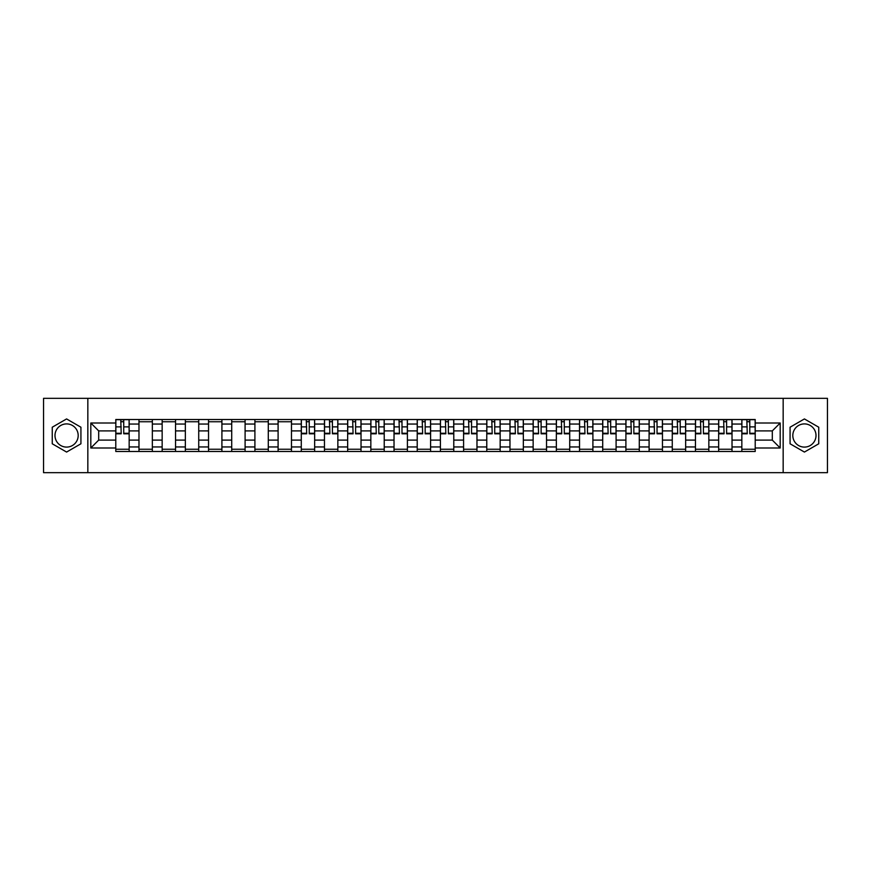 <?xml version="1.0" encoding="UTF-8"?>
<svg xmlns="http://www.w3.org/2000/svg" width="871" height="871" viewBox="0 0 871 871"><rect width="100%" height="100%" fill="white"/><g stroke="black" fill="none" stroke-linecap="round" stroke-linejoin="round"><path stroke-width="1.31" d="M66.588 447.095A11.595 11.595 0 0 1 54.993 435.5A11.595 11.595 0 0 1 66.588 423.905A11.595 11.595 0 0 1 78.183 435.5A11.595 11.595 0 0 1 66.588 447.095M804.412 447.095A11.595 11.595 0 0 1 792.817 435.5A11.595 11.595 0 0 1 804.412 423.905A11.595 11.595 0 0 1 816.007 435.5A11.595 11.595 0 0 1 804.412 447.095M783.16 472.659L827.45 472.659L827.45 398.341L43.55 398.341L43.55 472.659L783.16 472.659L783.16 398.341M138.979 451.483L138.979 424.057L129.158 424.057L129.158 451.483M129.158 424.057L129.158 419.517M138.979 424.057L138.979 419.517M152.349 419.517L152.349 451.483M162.158 451.483L162.158 419.517M175.539 419.517L175.539 451.483M185.349 451.483L185.349 419.517M198.73 419.517L198.73 451.483M208.539 451.483L208.539 419.517M221.909 419.517L221.909 451.483M231.719 451.483L231.719 419.517M245.099 419.517L245.099 451.483M254.909 451.483L254.909 419.517M268.29 419.517L268.29 451.483M278.099 451.483L278.099 419.517M291.469 419.517L291.469 451.483M301.279 451.483L301.279 419.517M314.66 419.517L314.66 451.483M324.469 451.483L324.469 419.517M337.85 419.517L337.85 451.483M347.66 451.483L347.66 419.517M361.03 419.517L361.03 451.483M370.839 451.483L370.839 419.517M384.22 419.517L384.22 451.483M394.03 451.483L394.03 419.517M407.41 419.517L407.41 451.483M417.22 451.483L417.22 419.517M430.59 419.517L430.59 451.483M440.41 451.483L440.41 419.517M453.78 419.517L453.78 451.483M463.59 451.483L463.59 419.517M476.97 419.517L476.97 451.483M486.78 451.483L486.78 419.517M500.161 419.517L500.161 451.483M509.971 451.483L509.971 419.517M523.34 419.517L523.34 451.483M533.15 451.483L533.15 419.517M546.531 419.517L546.531 451.483M556.34 451.483L556.34 419.517M569.721 419.517L569.721 451.483M579.531 451.483L579.531 419.517M592.901 419.517L592.901 451.483M602.71 451.483L602.71 419.517M616.091 419.517L616.091 451.483M625.901 451.483L625.901 419.517M639.281 419.517L639.281 451.483M649.091 451.483L649.091 419.517M662.461 419.517L662.461 451.483M672.27 451.483L672.27 419.517M685.651 419.517L685.651 451.483M695.461 451.483L695.461 419.517M708.842 419.517L708.842 451.483M718.651 451.483L718.651 419.517M732.021 419.517L732.021 451.483M741.842 451.483L741.842 419.517M741.842 440.105L732.021 440.105M718.651 440.105L708.842 440.105M695.461 440.105L685.651 440.105M672.27 440.105L662.461 440.105M649.091 440.105L639.281 440.105M625.901 440.105L616.091 440.105M602.71 440.105L592.901 440.105M579.531 440.105L569.721 440.105M556.34 440.105L546.531 440.105M533.15 440.105L523.34 440.105M509.971 440.105L500.161 440.105M486.78 440.105L476.97 440.105M463.59 440.105L453.78 440.105M440.41 440.105L430.59 440.105M417.22 440.105L407.41 440.105M394.03 440.105L384.22 440.105M370.839 440.105L361.03 440.105M347.66 440.105L337.85 440.105M324.469 440.105L314.66 440.105M301.279 440.105L291.469 440.105M278.099 440.105L268.29 440.105M254.909 440.105L245.099 440.105M231.719 440.105L221.909 440.105M208.539 440.105L198.73 440.105M185.349 440.105L175.539 440.105M162.158 440.105L152.349 440.105M138.979 440.105L129.158 440.105M741.842 430.895L732.021 430.895M718.651 430.895L708.842 430.895M695.461 430.895L685.651 430.895M672.27 430.895L662.461 430.895M649.091 430.895L639.281 430.895M625.901 430.895L616.091 430.895M602.71 430.895L592.901 430.895M579.531 430.895L569.721 430.895M556.34 430.895L546.531 430.895M533.15 430.895L523.34 430.895M509.971 430.895L500.161 430.895M486.78 430.895L476.97 430.895M463.59 430.895L453.78 430.895M440.41 430.895L430.59 430.895M417.22 430.895L407.41 430.895M394.03 430.895L384.22 430.895M370.839 430.895L361.03 430.895M347.66 430.895L337.85 430.895M324.469 430.895L314.66 430.895M301.279 430.895L291.469 430.895M278.099 430.895L268.29 430.895M254.909 430.895L245.099 430.895M231.719 430.895L221.909 430.895M208.539 430.895L198.73 430.895M185.349 430.895L175.539 430.895M162.158 430.895L152.349 430.895M138.979 430.895L129.158 430.895M98.695 440.105L115.789 440.105L115.789 430.895L98.695 430.895L98.695 440.105L90.813 447.988L90.813 423.012L115.789 423.012L115.789 430.895M755.211 430.895L755.211 440.105L772.305 440.105L772.305 430.895L755.211 430.895L755.211 419.517L115.789 419.517L115.789 423.012M755.211 423.012L780.187 423.012L780.187 447.988L755.211 447.988L755.211 440.105M115.789 440.105L115.789 451.483L755.211 451.483L755.211 447.988M115.789 447.988L90.813 447.988M87.84 472.659L87.84 398.341M80.927 427.215L66.588 418.94L52.249 427.215L52.249 443.785L66.588 452.06L80.927 443.785L80.927 427.215M818.751 427.215L804.412 418.94L790.073 427.215L790.073 443.785L804.412 452.06L818.751 443.785L818.751 427.215M129.158 449.251L115.789 449.251M121.211 421.749L123.736 421.749M152.349 449.251L138.979 449.251M138.979 421.749L152.349 421.749M175.539 449.251L162.158 449.251M162.158 421.749L175.539 421.749M198.73 449.251L185.349 449.251M185.349 421.749L198.73 421.749M221.909 449.251L208.539 449.251M208.539 421.749L221.909 421.749M245.099 449.251L231.719 449.251M231.719 421.749L245.099 421.749M268.29 449.251L254.909 449.251M254.909 421.749L268.29 421.749M291.469 449.251L278.099 449.251M278.099 421.749L291.469 421.749M314.66 449.251L301.279 449.251M306.712 421.749L309.238 421.749M337.85 449.251L324.469 449.251M329.891 421.749L332.417 421.749M361.03 449.251L347.66 449.251M353.082 421.749L355.608 421.749M384.22 449.251L370.839 449.251M376.272 421.749L378.798 421.749M407.41 449.251L394.03 449.251M399.451 421.749L401.988 421.749M430.59 449.251L417.22 449.251M422.642 421.749L425.168 421.749M453.78 449.251L440.41 449.251M445.832 421.749L448.358 421.749M476.97 449.251L463.59 449.251M469.012 421.749L471.549 421.749M500.161 449.251L486.78 449.251M492.202 421.749L494.728 421.749M523.34 449.251L509.971 449.251M515.392 421.749L517.918 421.749M546.531 449.251L533.15 449.251M538.583 421.749L541.109 421.749M569.721 449.251L556.34 449.251M561.762 421.749L564.288 421.749M592.901 449.251L579.531 449.251M584.953 421.749L587.479 421.749M616.091 449.251L602.71 449.251M608.143 421.749L610.669 421.749M639.281 449.251L625.901 449.251M631.323 421.749L633.848 421.749M662.461 449.251L649.091 449.251M654.513 421.749L657.039 421.749M685.651 449.251L672.27 449.251M677.703 421.749L680.229 421.749M708.842 449.251L695.461 449.251M700.883 421.749L703.42 421.749M732.021 449.251L718.651 449.251M724.073 421.749L726.599 421.749M755.211 449.251L741.842 449.251M747.264 421.749L749.789 421.749M90.813 423.012L98.695 430.895M772.305 440.105L780.187 447.988M772.305 430.895L780.187 423.012M123.736 433.791L123.736 419.67L129.093 419.67L129.093 433.791L123.736 433.791M121.211 421.608L123.736 421.608M124.183 419.67L115.865 419.67L115.865 433.791L121.211 433.791L120.764 419.67M309.238 433.791L309.238 419.67L314.583 419.67L314.583 433.791L309.238 433.791M306.712 421.608L309.238 421.608M309.684 419.67L301.355 419.67L301.355 433.791L306.712 433.791L306.265 419.67M332.417 433.791L332.417 419.67L337.774 419.67L337.774 433.791L332.417 433.791M329.891 421.608L332.417 421.608M332.864 419.67L324.545 419.67L324.545 433.791L329.891 433.791L329.445 419.67M355.608 433.791L355.608 419.67L360.964 419.67L360.964 433.791L355.608 433.791M353.082 421.608L355.608 421.608M356.054 419.67L347.736 419.67L347.736 433.791L353.082 433.791L352.635 419.67M378.798 433.791L378.798 419.67L384.144 419.67L384.144 433.791L378.798 433.791M376.272 421.608L378.798 421.608M379.244 419.67L370.915 419.67L370.915 433.791L376.272 433.791L375.826 419.67M401.988 433.791L401.988 419.67L407.334 419.67L407.334 433.791L401.988 433.791M399.451 421.608L401.988 421.608M402.424 419.67L394.106 419.67L394.106 433.791L399.451 433.791L399.005 419.67M425.168 433.791L425.168 419.67L430.524 419.67L430.524 433.791L425.168 433.791M422.642 421.608L425.168 421.608M425.614 419.67L417.296 419.67L417.296 433.791L422.642 433.791L422.195 419.67M448.358 433.791L448.358 419.67L453.704 419.67L453.704 433.791L448.358 433.791M445.832 421.608L448.358 421.608M448.805 419.67L440.476 419.67L440.476 433.791L445.832 433.791L445.386 419.67M471.549 433.791L471.549 419.67L476.894 419.67L476.894 433.791L471.549 433.791M469.012 421.608L471.549 421.608M471.995 419.67L463.666 419.67L463.666 433.791L469.012 433.791L468.576 419.67M494.728 433.791L494.728 419.67L500.085 419.67L500.085 433.791L494.728 433.791M492.202 421.608L494.728 421.608M495.174 419.67L486.856 419.67L486.856 433.791L492.202 433.791L491.756 419.67M517.918 433.791L517.918 419.67L523.264 419.67L523.264 433.791L517.918 433.791M515.392 421.608L517.918 421.608M518.365 419.67L510.036 419.67L510.036 433.791L515.392 433.791L514.946 419.67M541.109 433.791L541.109 419.67L546.455 419.67L546.455 433.791L541.109 433.791M538.583 421.608L541.109 421.608M541.555 419.67L533.226 419.67L533.226 433.791L538.583 433.791L538.136 419.67M564.288 433.791L564.288 419.67L569.645 419.67L569.645 433.791L564.288 433.791M561.762 421.608L564.288 421.608M564.735 419.67L556.417 419.67L556.417 433.791L561.762 433.791L561.316 419.67M587.479 433.791L587.479 419.67L592.835 419.67L592.835 433.791L587.479 433.791M584.953 421.608L587.479 421.608M587.925 419.67L579.596 419.67L579.596 433.791L584.953 433.791L584.506 419.67M610.669 433.791L610.669 419.67L616.015 419.67L616.015 433.791L610.669 433.791M608.143 421.608L610.669 421.608M611.115 419.67L602.786 419.67L602.786 433.791L608.143 433.791L607.697 419.67M633.848 433.791L633.848 419.67L639.205 419.67L639.205 433.791L633.848 433.791M631.323 421.608L633.848 421.608M634.295 419.67L625.977 419.67L625.977 433.791L631.323 433.791L630.876 419.67M657.039 433.791L657.039 419.67L662.396 419.67L662.396 433.791L657.039 433.791M654.513 421.608L657.039 421.608M657.485 419.67L649.167 419.67L649.167 433.791L654.513 433.791L654.067 419.67M680.229 433.791L680.229 419.67L685.575 419.67L685.575 433.791L680.229 433.791M677.703 421.608L680.229 421.608M680.676 419.67L672.347 419.67L672.347 433.791L677.703 433.791L677.257 419.67M703.42 433.791L703.42 419.67L708.765 419.67L708.765 433.791L703.42 433.791M700.883 421.608L703.42 421.608M703.855 419.67L695.537 419.67L695.537 433.791L700.883 433.791L700.436 419.67M726.599 433.791L726.599 419.67L731.956 419.67L731.956 433.791L726.599 433.791M724.073 421.608L726.599 421.608M727.045 419.67L718.727 419.67L718.727 433.791L724.073 433.791L723.627 419.67M749.789 433.791L749.789 419.67L755.135 419.67L755.135 433.791L749.789 433.791M747.264 421.608L749.789 421.608M750.236 419.67L741.907 419.67L741.907 433.791L747.264 433.791L746.817 419.67M718.651 424.057L708.842 424.057M695.461 424.057L685.651 424.057M672.27 424.057L662.461 424.057M649.091 424.057L639.281 424.057M625.901 424.057L616.091 424.057M602.71 424.057L592.901 424.057M579.531 424.057L569.721 424.057M556.34 424.057L546.531 424.057M533.15 424.057L523.34 424.057M509.971 424.057L500.161 424.057M486.78 424.057L476.97 424.057M463.59 424.057L453.78 424.057M440.41 424.057L430.59 424.057M417.22 424.057L407.41 424.057M394.03 424.057L384.22 424.057M370.839 424.057L361.03 424.057M347.66 424.057L337.85 424.057M324.469 424.057L314.66 424.057M301.279 424.057L291.469 424.057M278.099 424.057L268.29 424.057M254.909 424.057L245.099 424.057M231.719 424.057L221.909 424.057M208.539 424.057L198.73 424.057M185.349 424.057L175.539 424.057M162.158 424.057L152.349 424.057M741.842 424.057L732.021 424.057M718.651 446.943L708.842 446.943M695.461 446.943L685.651 446.943M672.27 446.943L662.461 446.943M649.091 446.943L639.281 446.943M625.901 446.943L616.091 446.943M602.71 446.943L592.901 446.943M579.531 446.943L569.721 446.943M556.34 446.943L546.531 446.943M533.15 446.943L523.34 446.943M509.971 446.943L500.161 446.943M486.78 446.943L476.97 446.943M463.59 446.943L453.78 446.943M440.41 446.943L430.59 446.943M417.22 446.943L407.41 446.943M394.03 446.943L384.22 446.943M370.839 446.943L361.03 446.943M347.66 446.943L337.85 446.943M324.469 446.943L314.66 446.943M301.279 446.943L291.469 446.943M278.099 446.943L268.29 446.943M254.909 446.943L245.099 446.943M231.719 446.943L221.909 446.943M208.539 446.943L198.73 446.943M185.349 446.943L175.539 446.943M162.158 446.943L152.349 446.943M138.979 446.943L129.158 446.943M741.842 446.943L732.021 446.943M123.736 433.279L129.093 433.279M123.736 426.888L129.093 426.888M115.865 433.279L121.211 433.279M115.865 426.888L121.211 426.888M309.238 433.279L314.583 433.279M309.238 426.888L314.583 426.888M301.355 433.279L306.712 433.279M301.355 426.888L306.712 426.888M332.417 433.279L337.774 433.279M332.417 426.888L337.774 426.888M324.545 433.279L329.891 433.279M324.545 426.888L329.891 426.888M355.608 433.279L360.964 433.279M355.608 426.888L360.964 426.888M347.736 433.279L353.082 433.279M347.736 426.888L353.082 426.888M378.798 433.279L384.144 433.279M378.798 426.888L384.144 426.888M370.915 433.279L376.272 433.279M370.915 426.888L376.272 426.888M401.988 433.279L407.334 433.279M401.988 426.888L407.334 426.888M394.106 433.279L399.451 433.279M394.106 426.888L399.451 426.888M425.168 433.279L430.524 433.279M425.168 426.888L430.524 426.888M417.296 433.279L422.642 433.279M417.296 426.888L422.642 426.888M448.358 433.279L453.704 433.279M448.358 426.888L453.704 426.888M440.476 433.279L445.832 433.279M440.476 426.888L445.832 426.888M471.549 433.279L476.894 433.279M471.549 426.888L476.894 426.888M463.666 433.279L469.012 433.279M463.666 426.888L469.012 426.888M494.728 433.279L500.085 433.279M494.728 426.888L500.085 426.888M486.856 433.279L492.202 433.279M486.856 426.888L492.202 426.888M517.918 433.279L523.264 433.279M517.918 426.888L523.264 426.888M510.036 433.279L515.392 433.279M510.036 426.888L515.392 426.888M541.109 433.279L546.455 433.279M541.109 426.888L546.455 426.888M533.226 433.279L538.583 433.279M533.226 426.888L538.583 426.888M564.288 433.279L569.645 433.279M564.288 426.888L569.645 426.888M556.417 433.279L561.762 433.279M556.417 426.888L561.762 426.888M587.479 433.279L592.835 433.279M587.479 426.888L592.835 426.888M579.596 433.279L584.953 433.279M579.596 426.888L584.953 426.888M610.669 433.279L616.015 433.279M610.669 426.888L616.015 426.888M602.786 433.279L608.143 433.279M602.786 426.888L608.143 426.888M633.848 433.279L639.205 433.279M633.848 426.888L639.205 426.888M625.977 433.279L631.323 433.279M625.977 426.888L631.323 426.888M657.039 433.279L662.396 433.279M657.039 426.888L662.396 426.888M649.167 433.279L654.513 433.279M649.167 426.888L654.513 426.888M680.229 433.279L685.575 433.279M680.229 426.888L685.575 426.888M672.347 433.279L677.703 433.279M672.347 426.888L677.703 426.888M703.42 433.279L708.765 433.279M703.42 426.888L708.765 426.888M695.537 433.279L700.883 433.279M695.537 426.888L700.883 426.888M726.599 433.279L731.956 433.279M726.599 426.888L731.956 426.888M718.727 433.279L724.073 433.279M718.727 426.888L724.073 426.888M749.789 433.279L755.135 433.279M749.789 426.888L755.135 426.888M741.907 433.279L747.264 433.279M741.907 426.888L747.264 426.888"/></g></svg>
